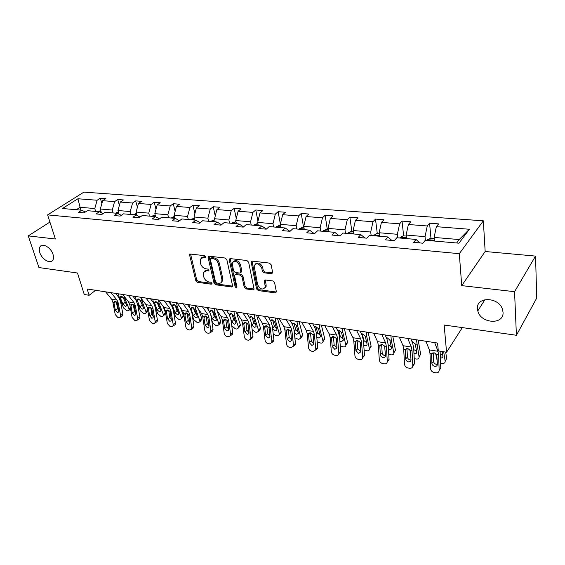 <?xml version="1.0" encoding="UTF-8"?>
<svg xmlns="http://www.w3.org/2000/svg" width="565" height="565" viewBox="0 0 565 565"><rect width="100%" height="100%" fill="white"/><g stroke="black" fill="none" stroke-linecap="round" stroke-linejoin="round"><path stroke-width="0.85" d="M477.46 308.9L477.799 310.905C480.568 323.738 504.213 325.214 503.02 312.184L502.504 309.479C498.888 296.611 475.843 296.357 477.46 308.9M39.825 252.668C41.803 259.236 50.108 264.243 52.665 260.359C53.682 258.911 53.802 256.913 53.011 254.363C51.097 247.823 42.827 242.759 40.228 246.488C39.119 247.964 38.992 250.027 39.825 252.668M205.815 256.8L204.643 255.677L190.624 254.073L189.706 254.568L189.671 255.359L195.815 280.748L197.439 282.309L211.282 284.195L211.981 283.333L210.83 282.232L209.015 281.984C206.409 281.377 204.657 279.689 203.76 276.935L203.329 272.521L206.409 270.826L208.909 270.677L207.758 269.06L205.943 268.834C203.315 268.241 201.55 266.546 200.646 263.749L200.229 259.18L203.287 257.492L205.116 257.704L205.815 256.8M49.918 222.073L28.25 235.888L38.943 267.556L77.504 273.022L84.263 294.499L89.122 295.276L95.626 290.297M535.542 256.1L485.166 251.503L461.725 285.629L514.553 291.688L535.542 256.1L536.75 298.023L516.41 335.271L444.154 325.023L446.569 352.235L462.332 327.601M514.553 291.688L516.41 335.271M271.447 273.707L272.627 272.923L272.627 272.387L271.158 264.766L269.392 263.085L252.251 261.122L251.128 261.835L256.559 288.934L258.269 290.572L275.162 292.868L276.334 291.596L274.597 282.606L272.853 280.939L265.522 280.007L264.378 280.748L265.275 287.175C262.76 290.262 260.211 289.442 257.626 284.732L254.073 265.656C256.665 262.605 259.229 263.452 261.764 268.191L262.358 271.144L264.095 272.81L271.447 273.707L272.641 272.874M446.569 352.235L438.313 350.922L437.571 343.054L87.165 288.99L89.122 295.276M461.725 285.629L459.303 253.685L47.608 214.884L83.903 192.121L483.336 220.823L459.303 253.685M28.25 235.888L55.363 239.002L47.608 214.884M226.84 259.653L225.138 258.021L209.092 256.185L208.111 256.736L208.09 257.485L214.029 283.206L215.675 284.788L231.516 286.942L232.554 286.328L232.561 285.699L226.84 259.653M230.315 258.615L246.898 260.507L248.628 262.167L254.088 289.167L252.986 289.852L245.937 288.899L244.242 287.274L242.004 276.73L240.302 275.099L235.654 274.512L234.595 275.148L234.588 275.791L236.954 287.14C236.311 287.853 235.676 287.62 235.047 286.448L229.256 259.928L229.27 259.243L230.315 258.615M458.978 243.19L425.311 240.245L422.902 243.211L413.622 242.385L416.066 239.44L396.842 237.752L394.314 240.655L385.387 239.85L387.936 236.975L369.418 235.358L366.798 238.19L358.189 237.42L360.844 234.609L342.997 233.048L340.278 235.81L331.987 235.068L334.727 232.321L317.509 230.817L314.719 233.522L306.717 232.808L309.535 230.117L292.924 228.663L290.05 231.311L282.331 230.619L285.226 227.992L269.18 226.586L266.242 229.178L258.784 228.514L261.743 225.936L246.241 224.58L243.247 227.123L236.036 226.473L239.059 223.952L224.072 222.645L221.014 225.131L214.043 224.503L217.122 222.031L202.623 220.767L199.516 223.203L192.771 222.596L195.9 220.18L181.866 218.952L178.717 221.339L172.191 220.753L175.355 218.38L161.774 217.193L158.574 219.538L152.253 218.966L155.46 216.642L142.302 215.491L139.068 217.786L132.945 217.235L136.186 214.954L123.431 213.838L120.161 216.091L114.222 215.562L117.499 213.323L105.125 212.235L101.834 214.453L96.071 213.937L99.376 211.734L87.377 210.689L84.051 212.857L78.464 212.355L81.798 210.194L62.468 208.506L77.935 198.753L97.138 200.243L100.316 198.188L105.846 198.605L102.675 200.681L114.596 201.606L117.746 199.509L123.438 199.946L120.303 202.051L132.577 203.012L135.699 200.879L141.568 201.324L138.46 203.464L151.109 204.452L154.196 202.284L160.241 202.743L157.169 204.926L170.213 205.943L173.257 203.732L179.493 204.205L176.457 206.43L189.911 207.475L192.919 205.222L199.353 205.709L196.359 207.977L210.244 209.057L213.21 206.762L219.849 207.27L216.896 209.58L231.233 210.696L234.143 208.358L241.001 208.873L238.105 211.232L252.915 212.384L255.768 209.996L262.852 210.533L260.013 212.941L275.317 214.128L278.121 211.698L285.438 212.249L282.662 214.7L298.49 215.936L301.223 213.45L308.794 214.029L306.082 216.529L322.46 217.808L325.122 215.265L332.954 215.865L330.32 218.415L347.277 219.736L349.862 217.144L357.977 217.765L355.42 220.371L372.985 221.741L375.485 219.093L383.889 219.736L381.417 222.398L399.632 223.818L402.033 221.113L410.755 221.777L408.382 224.503L427.267 225.972L429.57 223.203L438.617 223.888L436.35 226.678L469.374 229.256L458.978 243.19M406.51 238.6L406.129 235.04L425.035 236.65L425.381 240.252M425.035 236.65L427.267 225.972M406.129 235.04L408.382 224.503M419.731 242.929L416.066 239.44M379.581 236.248L379.15 232.745L397.372 234.291L397.774 237.837M397.372 234.291L399.632 223.818M379.15 232.745L381.417 222.398M391.835 240.429L387.936 236.975M353.605 233.974L353.125 230.527L370.704 232.024L371.156 235.506M370.704 232.024L372.985 221.741M353.125 230.527L355.42 220.371M364.955 238.02L360.844 234.609M328.533 231.777L328.011 228.394L344.982 229.835L345.476 233.26M344.982 229.835L347.277 219.736M328.011 228.394L330.32 218.415M339.035 235.704L334.727 232.321M304.323 229.665L303.765 226.325L320.15 227.723L320.687 231.092M320.15 227.723L322.46 217.808M303.765 226.325L306.082 216.529M314.027 233.458L309.535 230.117M280.932 227.617L280.332 224.333L296.166 225.682L296.738 229.002M296.166 225.682L298.49 215.936M280.332 224.333L282.662 214.7M289.88 231.297L285.226 227.992M258.311 225.64L257.675 222.405L272.987 223.712L273.594 226.975M272.987 223.712L275.317 214.128M257.675 222.405L260.013 212.941M266.362 229.079L261.743 225.936M236.424 223.726L235.76 220.541L250.57 221.798L251.213 225.018M250.57 221.798L252.915 212.384M235.76 220.541L238.105 211.232M243.529 226.876L239.059 223.952M215.244 221.868L214.545 218.733L228.882 219.955L229.56 223.126M228.882 219.955L231.233 210.696M214.545 218.733L216.896 209.58M221.459 224.771L217.122 222.031M194.727 220.075L194.007 216.988L207.892 218.168L208.598 221.289M207.892 218.168L210.244 209.057M194.007 216.988L196.359 207.977M200.102 222.744L195.9 220.18M174.846 218.337L174.105 215.293L187.559 216.437L188.286 219.51M187.559 216.437L189.911 207.475M174.105 215.293L176.457 206.43M179.437 220.795L175.355 218.38M155.594 216.72L154.81 213.648L167.854 214.764L168.61 217.793M167.854 214.764L170.213 205.943M154.81 213.648L157.169 204.926M159.422 218.916L155.46 216.642M136.991 215.406L136.094 212.059L148.75 213.132L149.527 216.12M148.75 213.132L151.109 204.452M136.094 212.059L138.46 203.464M140.028 217.101L136.186 214.954M118.947 214.107L117.944 210.512L130.218 211.557L131.016 214.502M130.218 211.557L132.577 203.012M117.944 210.512L120.303 202.051M121.235 215.357L117.499 213.323M101.418 212.821L100.323 209.015L112.237 210.025L113.057 212.934M112.237 210.025L114.596 201.606M100.323 209.015L102.675 200.681M103.007 213.662L99.376 211.734M80.929 210.124L80.082 207.291L94.779 208.541L95.619 211.409M94.779 208.541L97.138 200.243M77.935 198.753L80.082 207.291L76.31 209.714M485.166 251.503L483.336 220.823M456.633 242.985L459.204 239.56L434.118 237.42L434.45 241.043M85.315 212.03L81.798 210.194M434.118 237.42L436.35 226.678M469.374 229.256L459.204 239.56M101.862 203.57L100.316 198.188M119.37 205.385L117.746 199.509M137.408 207.291L135.699 200.879M155.989 209.29L154.196 202.284M175.136 211.402L173.257 203.732M194.883 213.634L192.919 205.222M215.251 215.999L213.21 206.762M236.269 218.521L234.143 208.358M257.965 221.212L255.768 209.996M280.381 224.107L278.121 211.698M303.553 227.257L301.223 213.45M327.29 229.298L325.122 215.265M351.854 231.403L349.862 217.144M377.293 233.585L375.485 219.093M403.636 235.845L402.033 221.113M430.954 238.19L429.57 223.203M205.83 256.906L204.205 256.715L201.5 257.76M204.572 271.101L207.313 270.042L208.937 270.247M190.567 254.066L196.726 279.965L198.343 281.525L211.988 283.369M208.979 256.178L214.926 282.401L216.572 283.983L232.399 286.123L231.516 286.942M211.042 258.389L210.328 259.3L215.526 281.907L216.685 283.016L218.62 283.277C220.251 283.432 221.325 282.818 221.84 281.427L221.876 279.308L218.373 263.777C217.476 260.924 215.682 259.208 212.991 258.615L211.042 258.389L211.953 257.612L210.802 258.396M221.487 282.161L222.73 280.621L222.772 278.503L221.876 279.308M211.953 257.612L213.909 257.838C216.593 258.424 218.38 260.14 219.284 262.986L222.772 278.503M235.28 274.519L236.544 273.7L241.184 274.286L242.886 275.911L245.118 286.448L246.806 288.072L254.116 289.033M230.139 258.608L235.923 285.636L236.961 286.73M239.645 265.635C237.244 261.079 234.772 260.183 232.229 262.951L233.514 270.854L235.217 272.478L239.864 273.057L240.937 272.401L239.645 265.635L240.535 264.83C238.592 260.698 236.219 259.589 233.43 261.496M240.965 272.252L241.834 270.96L240.944 271.772M240.535 264.83L241.834 270.96M255.302 264.032C258.212 262.019 260.663 263.135 262.64 267.372L263.226 270.317L264.971 271.984L272.316 272.874M264.964 287.981L266.136 286.335L266.122 284.901L265.26 285.742M265.225 280L266.122 284.901M251.997 261.115L257.421 288.101L259.13 289.732L276.349 292.02M100.725 210.427L98.359 211.649M118.403 293.814L119.25 297.437L123.679 308.109L126.715 310.651L127.782 310.828L129.138 310.213L129.018 308.991L130.317 307.621M123.968 296.081L129.018 308.991M120.246 297.6L120.359 296.71L121.418 296.307L123.615 298.129L126.419 304.86L126.518 305.856L125.437 306.35L122.993 304.309L120.246 297.6L119.25 297.437M123.036 297.324L125.741 303.221M101.043 211.522L100.196 212.172M111.051 292.677L116.976 300.043L118.233 302.953L120.592 315.475L122.888 314.048L122.57 315.8L121.863 316.238M115.627 293.383L118.671 297.197L120.55 301.562L122.888 314.048M105.627 291.844L111.58 299.182L112.845 302.084L115.232 314.55L117.859 317.488L120.274 317.226L120.592 315.475M115.804 301.604L113.996 303.207L114.137 301.922L115.246 301.428L117.068 302.769L117.442 303.765L118.749 310.658L118.481 312.078L117.421 312.438L115.309 310.079L117.619 308.674L116.341 301.936M117.619 308.674L118.721 310.531M113.996 303.207L115.309 310.079M118.318 211.861L115.769 213.167M135.317 296.42L136.49 300.947M137.359 303.108L140.487 310.891L143.559 313.469L144.661 313.653L146.095 312.975L145.975 311.795L147.649 309.98M140.918 298.038L145.975 311.795M140.261 297.183L146.024 304.683L147.274 307.826M137.168 300.255L137.274 299.401L138.404 298.956L140.636 300.799L143.383 307.614L143.475 308.575L142.331 309.119L139.866 307.042L137.168 300.255L136.144 300.093M139.852 299.775L142.79 306.124M118.643 213.019L117.817 213.492M136.44 213.33L133.7 214.735M155.22 307.19L157.769 313.745L160.884 316.365L162.014 316.548L163.525 315.814L163.412 314.684L165.397 312.466L165.51 313.596L164.902 314.274M152.712 299.104L153.503 302.776M158.405 300.05L159.196 303.716L163.412 314.684M163.017 306.23L165.397 312.466M154.57 302.995L154.669 302.176L155.869 301.682L158.136 303.553L160.827 310.446L160.919 311.372L159.711 311.965L157.204 309.86L154.57 302.995L153.539 302.833M157.162 302.339L159.21 307.664L160.298 309.076M136.772 214.566L135.932 214.933M128.276 295.333L134.103 302.776L135.339 305.729L137.634 318.406L139.901 316.951L139.597 318.66L138.821 319.161M132.796 296.032L135.798 299.888L137.634 304.302L139.901 316.951M122.697 294.478L128.559 301.894L129.802 304.832L132.118 317.452L134.795 320.433L135.897 320.623L137.33 320.122L137.634 318.406M132.782 304.323L130.974 305.969L131.101 304.712L132.288 304.175L134.138 305.531L134.512 306.541L135.784 313.526L135.529 314.917L134.392 315.319L132.245 312.932L134.534 311.499L133.284 304.599M134.534 311.499L135.77 313.469M130.974 305.969L132.245 312.932M146.003 298.073L151.731 305.594L152.938 308.575L155.156 321.414L157.402 319.931L157.119 321.598L156.265 322.17M150.467 298.758L153.412 302.649L155.206 307.127L157.402 319.931M151.731 305.594L146.024 304.683L147.239 307.65L149.485 320.44L152.204 323.463L153.341 323.66L154.874 323.088L155.156 321.414M151.936 314.394L153.306 316.485L153.073 317.834L151.858 318.286L149.668 315.863L151.936 314.394L150.707 307.346M150.248 307.113L148.44 308.808L148.56 307.593L149.81 306.993L151.71 308.377L153.306 316.471M148.44 308.808L149.668 315.863M155.114 214.841L152.176 216.353M173.49 311.209L175.546 316.69L178.702 319.338L179.868 319.536L181.457 318.724L181.351 317.65L183.314 315.397L183.427 316.471L182.778 317.212M170.616 301.865L171.188 305.015M176.464 302.769L177.241 306.555L181.351 317.65M180.482 307.699L183.314 315.397M172.48 305.806L172.565 305.036L173.843 304.486L176.153 306.385L178.773 313.363L178.865 314.246L177.594 314.889L175.051 312.756L172.48 305.806L171.668 305.679M174.988 305.008L177.036 310.517L178.3 312.085M155.453 216.169L154.471 216.557M164.26 300.891L169.874 308.49L171.054 311.506L173.194 324.515L175.411 323.003L175.15 324.621L174.211 325.263M168.653 301.569L171.541 305.495L173.293 310.023L175.411 323.003M158.348 299.973L164.005 307.551L165.192 310.559L167.353 323.512L170.129 326.584L171.294 326.789L172.932 326.139L173.194 324.515M168.215 309.994L166.407 311.732L166.52 310.566L167.854 309.903L169.79 311.301L170.164 312.346L171.343 319.507L171.124 320.828L169.825 321.337L167.6 318.879L169.832 317.382L168.645 310.185M169.832 317.382L171.35 319.571M166.407 311.732L167.6 318.879M174.373 216.395L171.216 218.019M192.298 315.447L193.837 319.712L197.044 322.403L198.237 322.601L199.918 321.725L199.812 320.701L201.754 318.406L201.86 319.43L201.168 320.242M189.042 304.712L189.445 307.353M195.066 305.644L195.815 309.472L199.812 320.701M198.456 309.083L201.754 318.406M190.913 308.702L190.984 307.989L192.34 307.367L194.692 309.295L197.249 316.365L197.333 317.198L195.991 317.904L193.414 315.743L190.913 308.702L190.334 308.61M193.343 307.784L195.377 313.462L196.818 315.164M174.726 217.836L173.589 218.224M183.06 303.786L188.562 311.47L189.706 314.528L191.761 327.714L193.95 326.16L193.71 327.714L192.679 328.449M187.389 304.457L190.214 308.434L191.916 313.01L193.95 326.16M176.972 302.847L182.516 310.503L183.667 313.547L185.751 326.676C186.153 328.336 187.093 329.381 188.576 329.791L189.776 330.002L191.521 329.268L191.761 327.714M186.711 312.954L184.91 314.74L185.009 313.632L186.429 312.89L188.399 314.317L188.774 315.369L189.911 322.629L189.713 323.9L188.322 324.48L186.055 321.979L188.265 320.454L187.114 313.116M188.265 320.454L189.925 322.742M184.91 314.74L186.055 321.979M194.24 217.991L190.85 219.736M211.663 319.931L212.666 322.827L215.915 325.56L217.144 325.765L218.923 324.797L218.817 323.844L220.738 321.506L220.837 322.46L220.103 323.357M208.019 307.643L208.28 309.761M214.227 308.596L214.94 312.48L218.817 323.844M216.953 310.355L220.738 321.506M209.89 311.689L209.954 311.033L211.395 310.34L213.789 312.297L216.268 319.451L216.346 320.228L214.933 321.005L212.32 318.808L209.566 311.633M212.256 310.658L214.255 316.485L215.879 318.314M194.607 219.58L193.294 219.947M202.44 306.781L207.814 314.543L208.923 317.636L210.886 330.998L213.04 329.416L212.828 330.892L211.698 331.726M206.684 307.431L209.446 311.449L211.105 316.089L213.04 329.416M196.168 305.813L201.578 313.547L202.701 316.633L204.692 329.932C205.088 331.62 206.048 332.672 207.567 333.096L208.803 333.315L210.674 332.481L210.886 330.998M205.752 316.012L203.972 317.841L204.057 316.788L205.561 315.976L207.581 317.424L207.955 318.49L209.036 325.85L208.859 327.057L207.376 327.714L205.067 325.179L207.242 323.618L206.133 316.139M207.242 323.618L209.05 325.998M203.972 317.841L205.067 325.179M214.749 219.644L211.112 221.508M231.608 324.684L232.053 326.033L235.358 328.809L236.622 329.021L238.494 327.968L238.395 327.086L240.287 324.706L240.379 325.581L239.609 326.563M227.575 310.658L227.723 312.233M233.966 311.64L234.645 315.581L238.395 327.086M236.269 312L240.287 324.706M229.468 314.889L229.496 314.175L231.021 313.398L233.458 315.39L235.859 322.629L235.937 323.357L234.44 324.197L231.791 321.972L230.852 319.126M231.742 313.639L233.698 319.606L235.499 321.549M215.145 221.423L213.634 221.727M222.419 309.86L227.653 317.714L228.726 320.842L230.591 334.388L232.709 332.771L232.533 334.155L231.29 335.109M226.579 310.503L229.263 314.564L230.873 319.26L232.709 332.771M215.95 308.864L221.226 316.683L222.313 319.804L224.206 333.294C224.595 334.996 225.576 336.069 227.137 336.507L228.415 336.726L230.414 335.78L230.591 334.388M225.371 319.169L223.613 321.04L223.691 320.03L225.28 319.147L227.342 320.623L227.716 321.704L228.74 329.162L228.592 330.299L227.003 331.055L224.651 328.477L226.791 326.881L225.732 319.267M226.791 326.881L228.761 329.346M223.613 321.04L224.651 328.477M235.951 221.459L232.024 223.337M247.724 313.766L247.795 314.769M254.314 314.783L254.963 318.773L258.572 330.419L260.43 327.997L260.522 328.795L259.702 329.861M256.567 315.129L260.43 327.997M250.57 316.577L249.638 317.417L251.256 316.555L253.734 318.575L256.051 325.913L256.122 326.57L254.547 327.488L251.856 325.228L251.411 323.823M258.572 330.419L258.664 331.224L256.694 332.368L255.387 332.156L252.152 329.642M251.835 316.725L253.734 322.82L255.726 324.861M236.248 223.705L234.63 223.563M243.028 313.038L248.113 320.977L249.151 324.148L250.902 337.877L252.986 336.224L252.838 337.51L251.482 338.59M247.096 313.667L249.702 317.777L251.248 322.53L252.986 336.224M236.354 312.007L241.481 319.917L242.533 323.081L244.327 336.747C244.702 338.477 245.697 339.572 247.315 340.017L248.628 340.243L250.754 339.17L250.902 337.877M245.591 322.417L243.861 324.331L243.953 323.307L245.606 322.424L247.717 323.922L248.091 325.016L249.059 332.58L248.939 333.632L247.237 334.487L244.843 331.874L246.94 330.235L245.945 322.502M246.94 330.235L249.08 332.785M243.861 324.331L244.843 331.874M257.859 223.337L253.621 225.23M268.502 316.972L268.516 317.346M275.296 318.017L275.911 322.064L279.371 333.866L281.193 331.387L280.424 333.265M277.493 318.356L281.193 331.387M270.473 320.567L272.118 319.811L274.647 321.866L276.864 329.289L276.935 329.882L275.275 330.885L272.605 328.774M279.371 333.866L279.456 334.579L277.38 335.829L276.031 335.603L273.199 333.823M272.556 319.917L274.385 326.132L276.568 328.272M258 225.562C257.894 224.912 257.329 224.884 256.312 225.463M264.3 316.322L269.215 324.345L270.211 327.559L271.85 341.486L273.891 339.784L273.778 340.949L272.302 342.185M268.262 316.93L270.79 321.082L272.274 325.906L273.891 339.784M257.407 315.256L262.379 323.258L263.389 326.457L265.07 340.314C265.437 342.072 266.454 343.181 268.114 343.633L269.47 343.873L271.737 342.651L271.85 341.486M266.44 325.779L264.745 327.728L264.851 326.69L266.581 325.8L268.735 327.319L269.11 328.442L269.915 337.065L268.107 338.032L265.663 335.37L267.718 333.703L266.779 325.843M267.718 333.703L270.028 336.33M264.745 327.728L265.663 335.37M280.501 225.28L279.562 225.202L275.939 227.179M296.95 321.358L297.522 325.461L300.82 337.411L302.607 334.883L301.788 336.775M299.083 321.69L302.607 334.883M292.07 323.681L293.645 323.166L296.222 325.256L298.341 332.778L298.405 333.286L296.653 334.381L294.344 332.947M300.82 337.411L300.898 338.032L298.708 339.396L294.866 337.849M293.927 323.229L295.686 329.543L298.066 331.775M280.459 227.554C280.353 226.869 279.774 226.826 278.722 227.427M303.928 227.292L302.642 227.179L299.019 229.199M319.303 324.804L319.839 328.971L322.961 341.076L324.706 338.499L323.335 340.526M321.372 325.129L324.706 338.499M314.423 326.951L315.863 326.634L318.49 328.759L320.503 336.373L320.56 336.804L318.716 337.997L316.746 336.973M322.961 341.076L323.032 341.592C322.926 342.736 322.163 343.23 320.722 343.075L317.212 341.882M315.997 326.655L317.664 333.068L320.242 335.384M303.68 229.609C303.567 228.889 302.974 228.832 301.894 229.447M328.166 229.369L326.514 229.228L322.89 231.283M342.397 328.371L342.877 332.587L345.815 344.855L347.517 342.221L346.211 344.247M344.389 328.675L347.517 342.221M337.559 330.377L338.809 330.214L341.486 332.368L343.386 340.095L341.493 341.726L339.869 341.013M345.815 344.855L345.872 345.264C345.801 346.5 344.996 347.03 343.449 346.868L340.285 345.964M338.781 330.207L340.356 336.705L343.146 339.092M327.714 231.707C327.573 230.972 326.951 230.923 325.864 231.544M353.266 231.523L351.218 231.346L347.595 233.451M366.254 332.051L366.692 336.33L369.425 348.76L371.085 346.077L369.849 348.075M368.168 332.347L371.085 346.077M361.508 333.964L362.525 333.908L365.251 336.104L367.059 344.177C367.031 345.243 366.353 345.709 365.018 345.575L363.747 345.109M369.425 348.76L369.468 349.057C369.432 350.385 368.585 350.964 366.918 350.794L364.114 350.116M362.32 333.887L363.789 340.462L366.805 342.92M352.595 233.882C352.419 233.133 351.776 233.077 350.681 233.719M379.27 233.755L376.798 233.543L373.19 235.683M390.931 335.857L391.312 340.201L393.826 352.8L395.436 350.053L394.278 352.023M392.753 336.14L395.436 350.053M387.039 337.729L389.822 339.968L391.489 348.047C391.489 349.191 390.775 349.693 389.341 349.558L388.438 349.29M393.826 352.8L393.854 352.97C393.861 354.396 392.972 355.018 391.178 354.841L388.748 354.354M386.658 337.701L386.94 339.106M388.162 344.805L391.255 346.861M378.366 236.142C378.155 235.372 377.491 235.315 376.382 235.965M406.235 236.071L403.311 235.817L400.154 237.321L399.709 238.006M409.766 349.601L410.755 354.926M416.454 339.798L419.068 356.974L420.614 354.163L419.548 356.091M418.185 340.059L420.614 354.163M412.394 341.684L415.24 343.965L416.744 352.044C416.779 353.266 416.031 353.81 414.484 353.676L413.976 353.556M419.068 356.974L419.075 357.016C419.124 358.542 418.185 359.213 416.257 359.036L414.223 358.676M413.785 349.686L416.539 350.929M405.077 238.472C404.823 237.688 404.137 237.632 403.022 238.296M286.264 319.712L291.003 327.82L291.95 331.083L293.468 345.201L295.467 343.464L295.382 344.495L293.461 345.914M290.12 320.306L292.55 324.501L293.962 329.381L295.467 343.464M279.145 318.611L283.941 326.697L284.908 329.939L286.469 343.993C286.829 345.78 287.868 346.903 289.577 347.369L290.975 347.616L293.39 346.232L293.468 345.201M287.945 329.254L286.293 331.231L286.42 330.186L288.221 329.282L290.431 330.836L290.798 331.966L291.568 340.589L289.64 341.691L287.147 338.986L289.16 337.277L288.284 329.296M289.16 337.277L291.646 339.975M286.293 331.231L287.147 338.986M308.949 323.208L313.497 331.415L314.401 334.713L315.786 349.036L317.728 347.256L317.678 348.132L315.771 349.735M312.685 323.787L315.016 328.032L316.365 332.976L317.728 347.256M301.597 322.078L306.209 330.25L307.127 333.534L308.561 347.793C308.907 349.601 309.966 350.745 311.732 351.225L313.172 351.479L315.736 349.912L315.786 349.036M310.143 332.849L308.539 334.854L308.688 333.788L310.566 332.884L312.826 334.459L313.194 335.61L313.921 344.219L311.873 345.469L309.323 342.715L311.287 340.963L310.489 332.87M311.287 340.963L313.829 343.704M308.539 334.854L309.323 342.715M332.404 326.831L336.74 335.123L337.595 338.47L338.838 353.005L340.73 351.176L340.702 351.875L338.823 353.669M336.006 327.382L338.23 331.676L339.501 336.691L340.73 351.176M324.797 325.652L329.211 333.922L330.08 337.256L331.373 351.72C331.712 353.549 332.792 354.714 334.607 355.208L336.104 355.47C337.58 355.632 338.484 355.039 338.816 353.704L338.838 353.005M333.068 336.571L331.521 338.59L331.69 337.517L333.654 336.599L335.97 338.209L336.33 339.374L337.001 347.962L334.833 349.368L332.234 346.571L334.141 344.777L333.421 336.571M334.141 344.777L336.733 347.567M331.521 338.59L332.234 346.571M356.656 330.567L360.774 338.965L361.565 342.348L362.666 357.101L364.489 355.23L362.645 357.723M360.124 331.104L362.229 335.448L363.415 340.526L364.489 355.23M348.796 329.36L352.984 337.722L353.796 341.091L354.94 355.773C355.272 357.631 356.374 358.817 358.252 359.319L359.792 359.587C361.416 359.757 362.37 359.093 362.659 357.61L362.666 357.101M356.748 340.427L355.279 342.454L355.463 341.359L357.511 340.441L359.884 342.079L360.251 343.266L360.851 351.811L358.563 353.4L355.901 350.554L357.751 348.711L357.115 340.405M357.751 348.711L360.865 351.585M355.279 342.454L355.901 350.554M381.756 334.445L385.627 342.927L386.361 346.366L387.3 361.332L389.059 359.418L387.272 361.904M385.069 334.953L387.053 339.346L388.141 344.495L389.059 359.418M373.613 333.188L377.568 341.641L378.324 345.067L379.313 359.962C379.624 361.847 380.754 363.055 382.696 363.577L384.292 363.853C386.072 364.022 387.074 363.281 387.3 361.635L387.3 361.332M381.234 344.431L379.842 346.451L380.047 345.342L382.194 344.417L384.624 346.084L385.507 355.788C385.323 357.108 384.518 357.694 383.098 357.567C381.537 357.158 380.633 356.19 380.379 354.672L382.166 352.786L381.622 344.382M382.166 352.786C382.413 354.297 383.317 355.258 384.871 355.668L385.507 355.696M379.842 346.451L380.379 354.672M407.739 338.449L411.355 347.037L412.026 350.519L412.782 365.717L414.477 363.747L412.761 366.226M410.889 338.936L412.74 343.379L413.728 348.598L414.477 363.747M399.314 337.15L403.014 345.702L403.7 349.17L404.519 364.298C404.815 366.212 405.974 367.441 407.979 367.977L409.625 368.26C411.581 368.429 412.634 367.61 412.789 365.795L412.782 365.717M406.553 348.584L405.253 350.59L405.486 349.46L407.725 348.527L410.225 350.229L411.009 359.898C410.882 361.346 410.042 362.01 408.481 361.882C406.864 361.459 405.938 360.477 405.698 358.93L407.414 356.995L406.97 348.499M407.414 356.995C407.655 358.535 408.58 359.51 410.183 359.933L411.009 359.947M405.253 350.59L405.698 358.93M434.217 238.472L430.805 238.176L427.641 239.715L427.218 240.415M435.636 353.358L437.289 361.169M443.68 351.776L445.178 361.289L446.661 358.422L445.679 352.094M445.178 361.289C445.22 362.864 444.231 363.556 442.197 363.373L440.594 363.104M440.41 357.92L440.502 357.935C442.134 358.076 442.925 357.518 442.889 356.247L442.141 351.529M440.276 354.368L442.706 355.124M432.783 240.902C432.486 240.097 431.78 240.033 430.65 240.711M434.669 342.602L437.995 351.289L438.595 354.82L439.167 370.252L440.785 368.232L440.114 351.211M425.932 341.26L429.358 349.912L429.979 353.429L430.615 368.86C430.933 370.774 432.112 371.996 434.146 372.526L435.855 372.822C437.924 372.999 439.026 372.137 439.167 370.252M432.762 352.899L431.568 354.869L431.822 353.725L434.167 352.786L436.731 354.516L437.402 364.263C437.296 365.781 436.413 366.473 434.753 366.346C433.122 365.929 432.176 364.948 431.914 363.415L433.553 361.353L433.214 352.779M433.553 361.353L433.56 361.423C433.814 362.956 434.76 363.931 436.385 364.34L437.402 364.333M431.568 354.869L431.914 363.337M204.205 256.715L203.287 257.492M208.951 270.43L208.224 271.059M207.313 270.042L206.409 270.826M212.009 283.545L211.282 284.195M198.343 281.525L197.439 282.309M196.726 279.965L195.815 280.748M190.603 254.596L189.671 255.359M205.844 257.096L205.116 257.704M216.572 283.983L215.675 284.788M214.926 282.401L214.029 283.206M209.008 256.708L208.09 257.485M219.284 262.986L218.373 263.777M213.909 257.838L212.991 258.615M253.847 289.019L252.986 289.852M246.806 288.072L245.937 288.899M245.118 286.448L244.242 287.274M242.886 275.911L242.004 276.73M241.184 274.286L240.302 275.099M236.544 273.7L235.654 274.512M235.923 285.636L235.047 286.448M230.16 259.137L229.256 259.928M264.971 271.984L264.095 272.81M263.226 270.317L262.358 271.144M262.64 267.372L261.764 268.191M265.239 280.459L264.378 281.299M276.01 292.013L275.162 292.868M259.13 289.732L258.269 290.572M257.421 288.101L256.559 288.934M252.011 261.644L251.128 262.457M100.973 211.261L99.009 211.091M124.618 298.285L123.615 298.129M122.993 304.309L125.042 302.183M122.195 296.604L120.352 297.932M100.471 212.32L100.365 211.939M117.068 302.769L118.233 302.953M112.845 302.084L114.003 302.275M111.58 299.182L116.976 300.043M118.579 212.793L116.411 212.602M141.66 300.961L140.636 300.799M139.866 307.042L141.886 304.881M139.124 299.224L137.274 300.594M136.716 214.368L134.336 214.163M159.196 303.716L158.136 303.553M157.204 309.86L159.21 307.664M156.54 301.908L154.676 303.334M134.138 305.531L135.339 305.729M129.802 304.832L130.988 305.022M128.559 301.894L134.103 302.776M151.71 308.377L152.938 308.575M147.239 307.65L148.468 307.847M155.41 215.992L152.804 215.766M177.241 306.555L176.153 306.385M175.051 312.756L177.036 310.517M174.451 304.676L172.579 306.152M169.79 311.301L171.054 311.506M165.192 310.559L166.449 310.764M164.005 307.551L169.874 308.49M174.684 217.673L171.838 217.426M195.815 309.472L194.692 309.295M193.414 315.743L195.377 313.462M192.877 307.53L191.005 309.055M188.399 314.317L189.706 314.528M183.667 313.547L184.967 313.759M182.516 310.503L188.562 311.47M194.572 219.404L191.471 219.128M214.94 312.48L213.789 312.297M212.32 318.808L214.255 316.485M211.854 310.468L209.982 312.042M207.581 317.424L208.923 317.636M202.701 316.633L204.036 316.845M201.578 313.547L207.814 314.543M215.088 221.183L211.72 220.894M234.645 315.581L233.458 315.39M231.791 321.972L233.698 319.606M231.389 313.49L229.574 315.079M227.342 320.623L228.726 320.842M222.313 319.804L223.691 320.03M221.226 316.683L227.653 317.714M236.276 223.027L232.632 222.709M254.963 318.773L253.734 318.575M251.856 325.228L253.734 322.82M251.524 316.612L249.892 318.095M247.717 323.922L249.151 324.148M242.533 323.081L243.953 323.307M241.481 319.917L248.113 320.977M258.17 224.934L254.222 224.588M275.911 322.064L274.647 321.866M272.577 328.54L274.385 326.132M272.274 319.839L270.847 321.188M268.735 327.319L270.211 327.559M263.389 326.457L264.851 326.69M262.379 323.258L269.215 324.345M280.798 226.897L276.525 226.53M297.522 325.461L296.222 325.256M294.203 331.606L295.686 329.543M293.666 323.173L292.465 324.359M304.203 228.931L299.591 228.535M319.839 328.971L318.49 328.759M316.527 334.713L317.664 333.068M315.743 326.619L314.783 327.608M328.42 231.043L323.455 230.605M342.877 332.587L341.486 332.368M339.6 337.856L340.356 336.705M338.527 330.186L337.842 330.928M353.499 233.218L348.146 232.759M366.692 336.33L365.251 336.104M363.45 341.013L363.789 340.462M362.059 333.88L361.678 334.311M379.482 235.478L373.726 234.976M391.312 340.201L389.822 339.968M406.426 237.823L400.232 237.286M416.779 344.205L415.24 343.965M290.431 330.836L291.95 331.083M284.908 329.939L286.42 330.186M283.941 326.697L291.003 327.82M312.826 334.459L314.401 334.713M307.127 333.534L308.688 333.788M306.209 330.25L313.497 331.415M335.97 338.209L337.595 338.47M330.08 337.256L331.69 337.517M329.211 333.922L336.74 335.123M359.884 342.079L361.565 342.348M353.796 341.091L355.463 341.359M352.984 337.722L360.774 338.965M384.624 346.084L386.361 346.366M378.324 345.067L380.047 345.342M377.568 341.641L385.627 342.927M410.225 350.229L412.026 350.519M403.7 349.17L405.486 349.46M403.014 345.702L411.355 347.037M434.379 240.252L427.719 239.673M436.731 354.516L438.595 354.82M429.979 353.429L431.822 353.725M429.358 349.912L437.995 351.289M484.925 299.634L477.799 310.905M190.292 254.081L189.706 254.568M208.753 256.192L208.111 256.736M222.73 280.621L221.84 281.427M241.827 271.588L240.937 272.401M229.976 258.622L229.27 259.243M266.136 286.335L265.275 287.175M265.133 280.014L264.378 280.748M251.905 261.129L251.128 261.835M41.874 245.401L40.228 246.488M120.882 296.335L120.359 296.71M129.138 310.213L130.522 308.751M114.646 301.47L114.137 301.922M122.57 315.8L120.274 317.226M137.846 298.977L137.274 299.401M146.095 312.975L147.839 311.075M155.29 301.703L154.669 302.176M163.525 315.814L165.51 313.596M131.659 304.21L131.101 304.712M139.597 318.66L137.33 320.122M149.16 307.035L148.56 307.593M157.119 321.598L154.874 323.088M173.243 304.507L172.565 305.036M181.457 318.724L183.427 316.471M167.169 309.938L166.52 310.566M175.15 324.621L172.932 326.139M191.726 307.388L190.984 307.989M199.918 321.725L201.86 319.43M185.715 312.932L185.009 313.632M193.71 327.714L191.521 329.268M210.752 310.362L209.954 311.033M218.923 324.797L220.837 322.46M204.82 316.012L204.057 316.788M212.828 330.892L210.674 332.481M230.358 313.42L229.496 314.175M238.494 327.968L240.379 325.581M224.503 319.19L223.684 320.058M232.533 334.155L230.414 335.78M258.664 331.224L260.522 328.795M244.793 322.467L243.918 323.427M252.838 337.51L250.754 339.17M271.405 319.825L270.529 320.659M279.456 334.579L281.278 332.1M265.72 325.843L264.78 326.916M273.778 340.949L271.737 342.651M292.903 323.18L292.19 323.886M300.898 338.032L302.685 335.511M315.086 326.648L314.557 327.199M323.032 341.592L324.776 339.014M337.997 330.228L337.665 330.589M345.872 345.264L347.574 342.637M369.468 349.057L371.127 346.373M393.854 352.97L395.458 350.229M419.075 357.016L420.621 354.213M287.317 329.331L286.321 330.518M295.382 344.495L293.39 346.232M309.613 332.933L308.554 334.247M317.678 348.132L315.736 349.912M332.637 336.655L331.528 338.103M340.702 351.875L338.816 353.704M356.43 340.504L355.279 342.093M364.482 355.738L362.659 357.61M381.029 344.488L379.835 346.218M389.059 359.721L387.3 361.635M406.475 348.612L405.253 350.498M414.477 363.832L412.789 365.795M431.914 363.415L433.56 361.423"/></g></svg>

